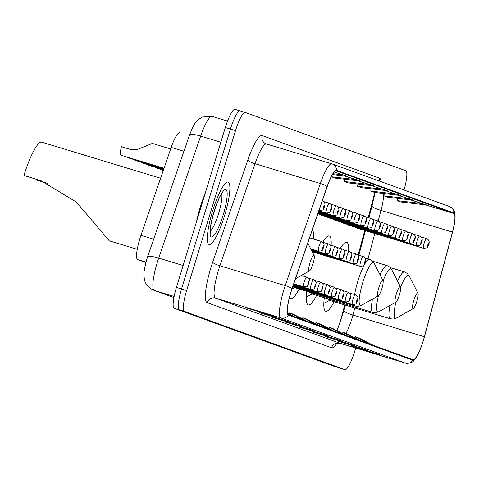 <?xml version="1.0" encoding="UTF-8"?>
<svg xmlns="http://www.w3.org/2000/svg" width="479" height="479" viewBox="0 0 479 479"><rect width="100%" height="100%" fill="white"/><g stroke="black" fill="none" stroke-linecap="round" stroke-linejoin="round"><path stroke-width="0.72" d="M313.601 239.069A36.033 7.059 106.9 0 0 312.296 229.956M331.121 245.212A36.033 7.059 106.9 0 0 329.217 235.967A36.033 7.059 106.9 0 0 322.756 242.152M348.64 251.355A36.033 7.059 106.9 0 0 346.724 242.32A36.033 7.059 106.9 0 0 340.318 248.415M368.207 217.562L372.411 201.916A27.195 5.329 106.9 0 0 374.548 192.438L370.782 191.073L371.069 188.798M336.911 330.648A27.195 5.329 106.9 0 0 341.85 315.769L344.754 304.949M358.142 255.062L364.747 230.465M306.811 291.358A36.033 7.059 106.9 0 0 308.29 304.925A36.033 7.059 106.9 0 0 316.601 295.369M289.532 297.231A36.033 7.059 106.9 0 0 290.783 298.573A36.033 7.059 106.9 0 0 299.1 289.017M324.313 297.71A36.033 7.059 106.9 0 0 325.792 311.278A36.033 7.059 106.9 0 0 334.108 301.722M348.173 224.609A5.101 1 106.9 0 0 348.425 225.094A5.101 1 106.9 0 0 348.91 224.831M341.222 222.088A5.101 1 106.9 0 0 341.479 222.579A5.101 1 106.9 0 0 341.964 222.31M334.276 219.568A5.101 1 106.9 0 0 334.534 220.059A5.101 1 106.9 0 0 335.013 219.789M327.331 217.047A5.101 1 106.9 0 0 327.582 217.538A5.101 1 106.9 0 0 328.067 217.268M320.385 214.526A5.101 1 106.9 0 0 320.637 215.017A5.101 1 106.9 0 0 321.122 214.748M355.119 227.13A5.101 1 106.9 0 0 355.37 227.615A5.101 1 106.9 0 0 355.855 227.351M145.867 262.588L137.647 259.606A20.393 3.994 -73.1 0 1 140.94 235.369L171.201 147.406A20.393 3.994 -73.1 0 1 179.793 132.623A20.393 3.994 -73.1 0 1 179.829 132.635L179.793 132.623M240.063 110.894L235.039 109.368A20.393 3.994 106.9 0 0 235.003 109.356A20.393 3.994 106.9 0 0 225.316 127.51L176.422 287.43A20.393 3.994 106.9 0 0 174.224 308.296L334.731 366.531A20.393 3.994 106.9 0 0 334.767 366.549A20.393 3.994 106.9 0 0 334.809 366.555M245.17 112.445L240.147 110.918A20.393 3.994 106.9 0 0 240.105 110.906A20.393 3.994 106.9 0 0 230.423 129.055L181.529 288.981A20.393 3.994 106.9 0 0 179.326 309.847L339.833 368.082A20.393 3.994 106.9 0 0 339.874 368.094A20.393 3.994 106.9 0 0 339.91 368.106M224.621 215.478A32.632 6.395 106.9 0 0 228.076 182.068A32.632 6.395 106.9 0 0 212.58 211.113A32.632 6.395 106.9 0 0 209.125 244.524A32.632 6.395 106.9 0 0 224.621 215.478A32.632 6.395 106.9 0 0 228.076 182.068A32.632 6.395 106.9 0 0 212.58 211.113A32.632 6.395 106.9 0 0 209.125 244.524A32.632 6.395 106.9 0 0 224.621 215.478M423.328 340.371A21.753 4.263 -73.1 0 1 412.994 359.735A21.753 4.263 -73.1 0 1 412.952 359.717L288.562 314.589A21.753 4.263 -73.1 0 1 292.076 288.741L327.193 186.648A21.753 4.263 -73.1 0 1 336.36 170.877A21.753 4.263 -73.1 0 1 336.402 170.895L453.763 213.472A21.753 4.263 -73.1 0 1 452.457 232.099L424.37 336.737A21.753 4.263 -73.1 0 1 423.328 340.371M423.424 340.407A22.297 4.371 106.9 0 0 424.496 336.683L452.583 232.046A22.297 4.371 106.9 0 0 454.984 219.604A22.297 4.371 106.9 0 0 453.918 212.951L336.557 170.374A22.297 4.371 106.9 0 0 327.121 186.523L292.004 288.615A22.297 4.371 106.9 0 0 288.4 315.11L412.796 360.238A22.297 4.371 106.9 0 0 417.46 355.328A22.297 4.371 106.9 0 0 423.424 340.407M240.147 110.918A20.393 3.994 106.9 0 0 240.105 110.906A20.393 3.994 106.9 0 0 230.423 129.055L181.529 288.981A20.393 3.994 106.9 0 0 179.326 309.847L339.833 368.082A20.393 3.994 106.9 0 0 339.874 368.094L334.767 366.549M271.719 315.613L246.2 307.871L271.719 315.613M271.587 315.571L275.215 316.888A5.437 5.335 -70.1 0 0 275.479 316.978M284.885 320.391L259.367 312.643L284.885 320.391M284.754 320.349L288.382 321.666A5.437 5.335 -70.1 0 0 288.645 321.756M298.052 325.169L272.533 317.421L298.052 325.169M297.92 325.127L301.548 326.444A5.437 5.335 -70.1 0 0 301.812 326.534M311.218 329.947L285.7 322.199L311.218 329.947M311.087 329.905L314.715 331.223A5.437 5.335 -70.1 0 0 314.978 331.306M377.051 353.831L351.532 346.083L377.051 353.831M376.919 353.789L380.548 355.107A5.437 5.335 -70.1 0 0 380.811 355.196M363.884 349.053L338.366 341.311L363.884 349.053M363.753 349.011L367.381 350.329A5.437 5.335 -70.1 0 0 367.644 350.418M350.718 344.275L325.199 336.533L350.718 344.275M350.586 344.233L354.215 345.551A5.437 5.335 -70.1 0 0 354.478 345.64M337.551 339.497L312.033 331.755L337.551 339.497M337.42 339.455L341.048 340.773A5.437 5.335 -70.1 0 0 341.311 340.862M324.385 334.719L298.866 326.977L324.385 334.719M324.253 334.683L327.881 336.001A5.437 5.335 -70.1 0 0 328.145 336.084M404.019 190.001A20.393 3.994 106.9 0 0 405.755 170.704L245.248 112.469A20.393 3.994 106.9 0 0 245.206 112.451A20.393 3.994 106.9 0 0 235.524 130.605L186.63 290.525A20.393 3.994 106.9 0 0 184.427 311.398L344.934 369.632A20.393 3.994 106.9 0 0 344.976 369.644A20.393 3.994 106.9 0 0 354.658 351.49L355.717 348.035M332.48 174.572L347.724 176.362L334.258 172.051M383.463 189.325L357.615 186.295L361.376 187.66L387.224 190.69L371.063 185.565M374.542 192.438L400.39 195.468L384.23 190.343M409.796 198.881L383.948 195.845L387.709 197.21L413.557 200.246L397.396 195.115M422.963 203.659L397.115 200.623L400.875 201.988L426.723 205.024L410.563 199.893M357.13 179.775L331.288 176.739L335.043 178.104L360.891 181.14L344.73 176.009M370.297 184.553L344.449 181.517L348.209 182.882L374.057 185.912L357.897 180.787M320.583 326.205L306.584 319.05L302.818 317.685L302.261 318.792M316.823 324.84L302.818 317.685M333.749 330.983L319.75 323.822L315.984 322.457L315.427 323.57M329.989 329.618L315.984 322.457M346.916 335.761L332.917 328.6L329.151 327.235L328.594 328.349M343.156 334.396L329.151 327.235M360.082 340.539L346.083 333.378L342.317 332.013L341.761 333.121M356.322 339.174L342.317 332.013M373.249 345.311L359.25 338.156L355.484 336.791L354.927 337.899M369.489 343.952L355.484 336.791M307.416 321.427L293.417 314.272L289.651 312.907L289.094 314.014M303.656 320.062L289.651 312.907M294.25 316.649L287.675 313.29M290.49 315.29L287.945 313.984M344.449 181.517L344.736 179.242M357.615 186.295L357.903 184.02M396.63 194.103L370.782 191.073M383.948 195.845L384.236 193.576M397.115 200.623L397.402 198.348M343.964 174.997L333.019 173.709M413.856 300.261A8.161 1.599 106.9 0 0 413.347 308.548A8.161 1.599 106.9 0 0 416.868 301.351A8.161 1.599 106.9 0 0 417.987 293.25A8.161 1.599 106.9 0 0 413.856 300.261M328.145 298.872A24.477 4.796 106.9 0 0 329.151 300.219L390.301 318.774L393.259 319.056L396.361 318.062A22.483 4.407 106.9 0 1 395.888 302.165M396.349 293.908A8.161 1.599 106.9 0 0 395.84 302.195A8.161 1.599 106.9 0 0 399.36 294.998A8.161 1.599 106.9 0 0 400.48 286.897A8.161 1.599 106.9 0 0 396.349 293.908M310.637 292.519A24.477 4.796 106.9 0 0 311.643 293.867L372.794 312.422L375.752 312.709L378.859 311.709A22.483 4.407 106.9 0 1 378.386 295.812M378.847 287.556A8.161 1.599 106.9 0 0 378.332 295.842A8.161 1.599 106.9 0 0 381.853 288.645A8.161 1.599 106.9 0 0 382.978 280.544A8.161 1.599 106.9 0 0 378.847 287.556M293.286 286.592A24.477 4.796 106.9 0 0 294.142 287.514L355.292 306.075L358.244 306.356L361.352 305.357A22.483 4.407 106.9 0 1 362.759 282.52A22.483 4.407 106.9 0 1 374.147 263.199L372.117 260.642L369.507 259.235A24.477 4.796 106.9 0 0 357.885 281.017A24.477 4.796 106.9 0 0 354.628 294.549M47.906 183.535L36.614 180.044A31.273 6.125 106.9 0 0 36.805 179.415M137.251 249.319L109.296 240.835L76.4 202.084L41.194 180.834L23.95 175.446A37.392 7.329 106.9 0 1 41.703 142.167L160.591 178.248M36.614 180.044L47.415 183.319M310.027 262.588A8.161 1.599 106.9 0 0 309.518 270.875A8.161 1.599 106.9 0 0 313.038 263.678A8.161 1.599 106.9 0 0 314.158 255.576A8.161 1.599 106.9 0 0 310.027 262.588M35.895 179.074L23.95 175.446M205.174 193.384A33.991 6.658 106.9 0 0 200.21 207.341A33.991 6.658 106.9 0 0 196.504 221.759M163.249 170.518L162.579 170.314A10.197 2 -73.1 0 1 162.165 169.776M163.381 170.147L155.633 167.794A10.197 2 -73.1 0 1 155.22 167.255M163.507 169.77L148.688 165.273A10.197 2 -73.1 0 1 148.274 164.734M163.632 169.398L141.736 162.752A10.197 2 -73.1 0 1 141.329 162.213M163.764 169.027L134.791 160.231A10.197 2 -73.1 0 1 134.377 159.693M163.89 168.65L127.845 157.711A10.197 2 -73.1 0 1 127.432 157.172M170.656 148.981L152.34 143.419L137.449 149.448L130.168 149.37L121.421 146.712A10.197 2 -73.1 0 0 120.9 155.19L164.022 168.279M183.924 151.268L171.201 147.406M153.669 239.231L140.94 235.369M145.987 262.133L137.647 259.606M340.15 321.583A8.838 1.413 15 0 0 340.581 321.619M220.813 142.233L200.653 136.114A13.598 2.455 -161 0 0 189.576 134.844L192.809 127.037L195.139 123.085L197.39 120.367L202.192 117.02L212.113 116.397L227.525 121.073L212.167 116.415A27.195 5.329 106.9 0 0 212.113 116.397A27.195 5.329 106.9 0 0 200.653 136.114L158.693 258.103A27.195 5.329 106.9 0 0 157.232 262.594A27.195 5.329 106.9 0 0 154.298 290.418L174.128 296.435M183.122 265.522L158.693 258.103A13.598 2.455 -161 0 0 147.616 256.834L189.576 134.844M334.731 366.531L344.934 369.632M174.224 308.296L184.427 311.398M176.422 287.43L186.63 290.525M225.316 127.51L235.524 130.605M147.616 256.834L146.742 259.528C144.418 268.426 143.496 273.76 143.963 275.533L144.329 279.012C144.413 279.748 145.233 286.286 153.639 290.196A13.598 13.334 109.9 0 0 154.298 290.418L173.913 297.531M373.728 196.54A8.838 1.413 15 0 0 374.225 196.582M346 333.348A21.753 4.263 106.9 0 0 351.879 318.691A21.753 4.263 106.9 0 0 352.921 315.056L354.813 308.003M336.947 343.227A33.991 6.658 -73.1 0 1 331.552 347.802L207.156 302.668A6.796 6.664 109.9 0 1 215.526 298.106L339.916 343.239A27.195 5.329 106.9 0 0 339.97 343.257A27.195 5.329 106.9 0 0 340.024 343.269M207.156 302.668A33.991 6.658 -73.1 0 1 210.826 267.893A33.991 6.658 -73.1 0 1 212.646 262.282L247.763 160.19A33.991 6.658 -73.1 0 1 262.151 135.569L379.512 178.152A33.991 6.658 -73.1 0 1 381.182 181.715M218.46 270.282A27.195 5.329 106.9 0 0 215.526 298.106L280.85 317.93A27.195 5.329 -73.1 0 1 285.239 285.616L320.355 183.529A27.195 5.329 -73.1 0 1 331.809 163.818A27.195 5.329 -73.1 0 1 331.863 163.836A6.796 6.664 -70.1 0 1 332.198 163.944L266.492 143.993A27.195 5.329 106.9 0 0 255.032 163.704L219.915 265.791A27.195 5.329 106.9 0 0 218.46 270.282M454.984 219.604C454.805 212.203 456.2 211.065 449.559 206.527A6.796 6.664 109.9 0 1 453.918 212.951M336.557 170.374A6.796 6.664 -70.1 0 0 332.198 163.944L449.559 206.527M327.121 186.523A6.796 1.227 -161 0 0 320.355 183.529L255.032 163.704A6.796 1.227 19 0 1 247.763 160.19M292.004 288.615A6.796 1.227 -161 0 0 285.239 285.616L219.915 265.791A6.796 1.227 19 0 1 212.646 262.282M288.4 315.11A6.796 6.664 109.9 0 1 280.85 317.93L405.24 363.064A6.796 6.664 -70.1 0 0 412.796 360.238M405.366 363.1A27.195 5.329 -73.1 0 1 405.294 363.082A27.195 5.329 -73.1 0 1 405.24 363.064L339.916 343.239A6.796 6.664 109.9 0 0 331.552 347.802M331.755 163.8L266.54 144.011A27.195 5.329 106.9 0 0 266.492 143.993L266.21 143.898A6.796 6.664 109.9 0 1 262.151 135.569M379.26 181.02A6.796 6.664 109.9 0 1 379.512 178.152M424.37 336.737L352.921 315.056A12.238 1.958 15 0 1 343.946 310.655L345.425 305.159M452.457 232.099L381.009 210.413A21.753 4.263 106.9 0 0 383.284 193.462M368.028 258.786L374.806 233.518M378.165 220.999L381.009 210.413A12.238 1.958 15 0 1 372.033 206.018L374.919 192.48M453.763 213.472L425.406 204.868M389.948 305.494A24.477 4.796 106.9 0 0 390.301 318.774M390.295 267.623L404.516 271.934A24.477 4.796 106.9 0 0 397.558 281.149M404.516 271.934L407.132 273.347L409.156 275.898A22.483 4.407 106.9 0 0 400.582 287.166M372.44 299.147A24.477 4.796 106.9 0 0 372.794 312.422M372.794 261.271L387.008 265.588A24.477 4.796 106.9 0 0 380.051 274.802M387.008 265.588L389.625 266.995L391.654 269.551A22.483 4.407 106.9 0 0 383.074 280.814M354.244 304.59A24.477 4.796 106.9 0 0 355.292 306.075M212.82 216.167A20.723 4.06 106.9 0 0 214.131 212.167A20.723 4.06 106.9 0 0 215.388 207.7M210.281 231.333A20.723 4.06 106.9 0 0 218.598 213.52A20.723 4.06 106.9 0 0 221.705 193.678M214.029 211.634A24.8 4.862 106.9 0 0 211.353 237.009A24.8 4.862 106.9 0 0 223.178 214.957A24.8 4.862 106.9 0 0 225.849 189.582A24.8 4.862 106.9 0 0 214.029 211.634M352.963 299.321A5.101 1 -73.1 0 1 355.382 294.783C359.579 298.639 357.514 296.148 357.466 300.77C354.963 304.542 358.047 303.686 352.424 304.542A5.101 1 -73.1 0 1 352.963 299.321M357.406 300.74A1.7 0.335 106.9 0 0 357.591 299.004A1.7 0.335 106.9 0 0 356.783 300.513A1.7 0.335 106.9 0 0 356.598 302.255A1.7 0.335 106.9 0 0 357.406 300.74M346.018 296.8A5.101 1 -73.1 0 1 348.437 292.262C352.628 296.118 350.562 293.627 350.52 298.249C348.017 302.021 351.101 301.165 345.479 302.021A5.101 1 -73.1 0 1 346.018 296.8M350.46 298.225A1.7 0.335 106.9 0 0 350.646 296.483A1.7 0.335 106.9 0 0 349.832 297.998A1.7 0.335 106.9 0 0 349.652 299.734A1.7 0.335 106.9 0 0 350.46 298.225M339.072 294.28A5.101 1 -73.1 0 1 341.491 289.741C345.682 293.597 343.617 291.106 343.575 295.729C341.066 299.501 344.156 298.645 338.527 299.501A5.101 1 -73.1 0 1 339.072 294.28M343.515 295.705A1.7 0.335 106.9 0 0 343.694 293.962A1.7 0.335 106.9 0 0 342.886 295.477A1.7 0.335 106.9 0 0 342.701 297.214A1.7 0.335 106.9 0 0 343.515 295.705M332.121 291.759A5.101 1 -73.1 0 1 334.546 287.22C338.737 291.076 336.671 288.586 336.629 293.208C334.12 296.98 337.21 296.124 331.582 296.98A5.101 1 -73.1 0 1 332.121 291.759M336.569 293.184A1.7 0.335 106.9 0 0 336.749 291.442A1.7 0.335 106.9 0 0 335.941 292.956A1.7 0.335 106.9 0 0 335.755 294.693A1.7 0.335 106.9 0 0 336.569 293.184M325.175 289.238A5.101 1 -73.1 0 1 327.6 284.7C331.791 288.556 329.726 286.065 329.678 290.687C327.175 294.459 330.259 293.603 324.636 294.459A5.101 1 -73.1 0 1 325.175 289.238M329.618 290.663A1.7 0.335 106.9 0 0 329.803 288.921A1.7 0.335 106.9 0 0 328.995 290.436A1.7 0.335 106.9 0 0 328.81 292.172A1.7 0.335 106.9 0 0 329.618 290.663M318.23 286.717A5.101 1 -73.1 0 1 320.649 282.179C324.846 286.035 322.774 283.544 322.732 288.166C320.229 291.939 323.313 291.082 317.691 291.939A5.101 1 -73.1 0 1 318.23 286.717M322.672 288.142A1.7 0.335 106.9 0 0 322.858 286.4A1.7 0.335 106.9 0 0 322.044 287.915A1.7 0.335 106.9 0 0 321.864 289.651A1.7 0.335 106.9 0 0 322.672 288.142M311.284 284.197A5.101 1 -73.1 0 1 313.703 279.658C317.894 283.514 315.829 281.023 315.787 285.646C313.278 289.418 316.368 288.562 310.739 289.418A5.101 1 -73.1 0 1 311.284 284.197M315.727 285.622A1.7 0.335 106.9 0 0 315.906 283.879A1.7 0.335 106.9 0 0 315.098 285.394A1.7 0.335 106.9 0 0 314.913 287.131A1.7 0.335 106.9 0 0 315.727 285.622M304.333 281.676A5.101 1 -73.1 0 1 306.758 277.137C310.949 280.999 308.883 278.503 308.841 283.125C306.332 286.897 309.422 286.041 303.794 286.897A5.101 1 -73.1 0 1 304.333 281.676M308.781 283.101A1.7 0.335 106.9 0 0 308.961 281.359A1.7 0.335 106.9 0 0 308.153 282.873A1.7 0.335 106.9 0 0 307.967 284.61A1.7 0.335 106.9 0 0 308.781 283.101M312.23 251.786L360.238 266.354A5.101 1 -73.1 0 1 360.777 261.133A5.101 1 -73.1 0 1 363.202 256.594L357.675 254.918M364.597 262.33A1.7 0.335 106.9 0 0 364.411 264.067A1.7 0.335 106.9 0 0 365.226 262.558A1.7 0.335 106.9 0 0 365.405 260.816A1.7 0.335 106.9 0 0 364.597 262.33M311.979 251.295L353.292 263.833A5.101 1 -73.1 0 1 353.831 258.612A5.101 1 -73.1 0 1 356.256 254.074L350.73 252.397M357.651 259.81A1.7 0.335 106.9 0 0 357.466 261.546A1.7 0.335 106.9 0 0 358.274 260.037A1.7 0.335 106.9 0 0 358.46 258.301A1.7 0.335 106.9 0 0 357.651 259.81M311.733 250.81L346.347 261.312A5.101 1 -73.1 0 1 346.886 256.091A5.101 1 -73.1 0 1 349.305 251.553L343.784 249.876M350.7 257.289A1.7 0.335 106.9 0 0 350.52 259.025A1.7 0.335 106.9 0 0 351.329 257.516A1.7 0.335 106.9 0 0 351.514 255.78A1.7 0.335 106.9 0 0 350.7 257.289M311.488 250.319L339.395 258.792A5.101 1 -73.1 0 1 339.94 253.571A5.101 1 -73.1 0 1 342.359 249.038L336.833 247.362M343.754 254.768A1.7 0.335 106.9 0 0 343.575 256.51A1.7 0.335 106.9 0 0 344.383 254.996A1.7 0.335 106.9 0 0 344.563 253.259A1.7 0.335 106.9 0 0 343.754 254.768M311.236 249.834L332.45 256.271A5.101 1 -73.1 0 1 332.989 251.05A5.101 1 -73.1 0 1 335.414 246.517L329.887 244.841M336.809 252.247A1.7 0.335 106.9 0 0 336.623 253.99A1.7 0.335 106.9 0 0 337.438 252.475A1.7 0.335 106.9 0 0 337.617 250.739A1.7 0.335 106.9 0 0 336.809 252.247M310.991 249.349L325.504 253.75A5.101 1 -73.1 0 1 326.043 248.535A5.101 1 -73.1 0 1 328.468 243.997L322.942 242.32M329.863 249.727A1.7 0.335 106.9 0 0 329.678 251.469A1.7 0.335 106.9 0 0 330.486 249.954A1.7 0.335 106.9 0 0 330.672 248.218A1.7 0.335 106.9 0 0 329.863 249.727M310.739 248.858L318.559 251.23A5.101 1 -73.1 0 1 319.098 246.014A5.101 1 -73.1 0 1 321.517 241.476L309.578 237.847M322.912 247.206A1.7 0.335 106.9 0 0 322.732 248.948A1.7 0.335 106.9 0 0 323.541 247.433A1.7 0.335 106.9 0 0 323.726 245.697A1.7 0.335 106.9 0 0 322.912 247.206M355.37 227.615L423.628 248.332A5.101 1 -73.1 0 1 424.172 243.11A5.101 1 -73.1 0 1 426.591 238.572L421.065 236.895M427.986 244.308A1.7 0.335 106.9 0 0 427.801 246.044A1.7 0.335 106.9 0 0 428.615 244.535A1.7 0.335 106.9 0 0 428.795 242.799A1.7 0.335 106.9 0 0 427.986 244.308M348.425 225.094L416.682 245.811A5.101 1 -73.1 0 1 417.221 240.59A5.101 1 -73.1 0 1 419.646 236.057L414.119 234.381M421.041 241.787A1.7 0.335 106.9 0 0 420.855 243.53A1.7 0.335 106.9 0 0 421.67 242.015A1.7 0.335 106.9 0 0 421.849 240.278A1.7 0.335 106.9 0 0 421.041 241.787M341.479 222.579L409.737 243.29A5.101 1 -73.1 0 1 410.275 238.069A5.101 1 -73.1 0 1 412.7 233.536L407.174 231.86M414.096 239.266A1.7 0.335 106.9 0 0 413.91 241.009A1.7 0.335 106.9 0 0 414.718 239.494A1.7 0.335 106.9 0 0 414.904 237.758A1.7 0.335 106.9 0 0 414.096 239.266M334.534 220.059L402.791 240.769A5.101 1 -73.1 0 1 403.33 235.548A5.101 1 -73.1 0 1 405.749 231.016L400.228 229.339M407.144 236.746A1.7 0.335 106.9 0 0 406.964 238.488A1.7 0.335 106.9 0 0 407.773 236.973A1.7 0.335 106.9 0 0 407.958 235.237A1.7 0.335 106.9 0 0 407.144 236.746M327.582 217.538L395.84 238.249A5.101 1 -73.1 0 1 396.384 233.034A5.101 1 -73.1 0 1 398.803 228.495L393.277 226.818M400.199 234.225A1.7 0.335 106.9 0 0 400.013 235.967A1.7 0.335 106.9 0 0 400.827 234.453A1.7 0.335 106.9 0 0 401.007 232.716A1.7 0.335 106.9 0 0 400.199 234.225M320.637 215.017L388.894 235.728A5.101 1 -73.1 0 1 389.433 230.513A5.101 1 -73.1 0 1 391.858 225.974L386.331 224.298M393.253 231.704A1.7 0.335 106.9 0 0 393.067 233.447A1.7 0.335 106.9 0 0 393.882 231.932A1.7 0.335 106.9 0 0 394.061 230.195A1.7 0.335 106.9 0 0 393.253 231.704M317.864 213.76L381.949 233.207A5.101 1 -73.1 0 1 382.487 227.992A5.101 1 -73.1 0 1 384.912 223.453L379.386 221.777M386.308 229.184A1.7 0.335 106.9 0 0 386.122 230.926A1.7 0.335 106.9 0 0 386.93 229.411A1.7 0.335 106.9 0 0 387.116 227.675A1.7 0.335 106.9 0 0 386.308 229.184M317.996 213.389L375.003 230.692A5.101 1 -73.1 0 1 375.542 225.471A5.101 1 -73.1 0 1 377.961 220.933L372.44 219.256M379.356 226.663A1.7 0.335 106.9 0 0 379.176 228.405A1.7 0.335 106.9 0 0 379.985 226.89A1.7 0.335 106.9 0 0 380.17 225.154A1.7 0.335 106.9 0 0 379.356 226.663M318.122 213.017L368.058 228.172A5.101 1 -73.1 0 1 368.596 222.951A5.101 1 -73.1 0 1 371.015 218.412L365.489 216.736M372.411 224.142A1.7 0.335 106.9 0 0 372.231 225.884A1.7 0.335 106.9 0 0 373.039 224.37A1.7 0.335 106.9 0 0 373.225 222.633A1.7 0.335 106.9 0 0 372.411 224.142M318.254 212.64L361.106 225.651A5.101 1 -73.1 0 1 361.651 220.43A5.101 1 -73.1 0 1 364.07 215.891L358.543 214.215M365.465 221.621A1.7 0.335 106.9 0 0 365.279 223.364A1.7 0.335 106.9 0 0 366.094 221.849A1.7 0.335 106.9 0 0 366.273 220.112A1.7 0.335 106.9 0 0 365.465 221.621M318.379 212.269L354.161 223.13A5.101 1 -73.1 0 1 354.7 217.909A5.101 1 -73.1 0 1 357.124 213.371L351.598 211.694M358.52 219.101A1.7 0.335 106.9 0 0 358.334 220.843A1.7 0.335 106.9 0 0 359.142 219.328A1.7 0.335 106.9 0 0 359.328 217.592A1.7 0.335 106.9 0 0 358.52 219.101M318.505 211.898L347.215 220.609A5.101 1 -73.1 0 1 347.754 215.388A5.101 1 -73.1 0 1 350.173 210.85L344.652 209.173M351.568 216.586A1.7 0.335 106.9 0 0 351.388 218.322A1.7 0.335 106.9 0 0 352.197 216.813A1.7 0.335 106.9 0 0 352.382 215.071A1.7 0.335 106.9 0 0 351.568 216.586M318.637 211.52L340.27 218.089A5.101 1 -73.1 0 1 340.809 212.868A5.101 1 -73.1 0 1 343.227 208.329L337.707 206.653M344.623 214.065A1.7 0.335 106.9 0 0 344.443 215.801A1.7 0.335 106.9 0 0 345.251 214.293A1.7 0.335 106.9 0 0 345.437 212.55A1.7 0.335 106.9 0 0 344.623 214.065M318.763 211.149L333.318 215.568A5.101 1 -73.1 0 1 333.863 210.347A5.101 1 -73.1 0 1 336.282 205.808L330.755 204.132M337.677 211.544A1.7 0.335 106.9 0 0 337.491 213.281A1.7 0.335 106.9 0 0 338.306 211.772A1.7 0.335 106.9 0 0 338.485 210.03A1.7 0.335 106.9 0 0 337.677 211.544M318.894 210.778L326.373 213.047A5.101 1 -73.1 0 1 326.912 207.826A5.101 1 -73.1 0 1 329.336 203.288L323.81 201.611M330.732 209.024A1.7 0.335 106.9 0 0 330.546 210.76A1.7 0.335 106.9 0 0 331.36 209.251A1.7 0.335 106.9 0 0 331.54 207.509A1.7 0.335 106.9 0 0 330.732 209.024M319.02 210.401L319.427 210.526A5.101 1 -73.1 0 1 319.164 209.982M323.786 206.503A1.7 0.335 106.9 0 0 323.6 208.239A1.7 0.335 106.9 0 0 324.409 206.73A1.7 0.335 106.9 0 0 324.594 204.988A1.7 0.335 106.9 0 0 323.786 206.503M235.003 109.356L245.206 112.451M173.913 297.555L153.639 290.196M417.46 355.328C413.173 361.232 413.994 363.274 405.294 363.082L339.97 343.257L335.875 343.736L336.414 343.15M344.976 369.644L339.874 368.094M358.813 255.265L365.417 230.668M368.884 217.765L372.033 206.018M343.946 310.655L337.048 330.714M413.347 308.548L396.361 318.062M329.594 300.351L323.822 303.417M341.216 248.691L340.719 247.757M417.987 293.25L409.156 275.898M395.84 302.195L378.859 311.709M312.086 293.998L306.321 297.07M323.852 242.596L323.211 241.404M400.48 286.897L391.654 269.551M378.332 295.842L361.352 305.357M294.585 287.651L291.974 289.035M364.992 257.864L369.507 259.235M382.978 280.544L374.147 263.199M309.518 270.875L295.519 278.718M314.158 255.576L307.787 243.057M210.03 232.728L210.461 233.345C210.628 233.614 208.682 230.638 214.101 211.67C219.885 193.75 223.268 191.881 222.98 192.109L222.274 192.378M349.862 293.106L355.382 294.783M292.855 286.46L352.424 304.542M342.916 290.585L348.437 292.262M292.986 286.089L345.479 302.021M335.965 288.065L341.491 289.741M293.112 285.718L338.527 299.501M329.019 285.544L334.546 287.22M293.244 285.34L331.582 296.98M322.074 283.023L327.6 284.7M293.37 284.969L324.636 294.459M315.128 280.502L320.649 282.179M293.501 284.598L317.691 291.939M308.177 277.982L313.703 279.658M293.627 284.221L310.739 289.418M301.297 275.479L306.758 277.137M293.759 283.849L303.794 286.897M360.238 266.354C365.866 265.498 362.777 266.354 365.285 262.582C366.387 259.905 365.693 257.912 363.202 256.594M353.292 263.833C358.915 262.977 355.831 263.833 358.34 260.061C359.442 257.385 358.747 255.391 356.256 254.074M346.347 261.312C351.969 260.456 348.886 261.312 351.388 257.54C352.49 254.864 351.796 252.87 349.305 251.553M339.395 258.792C345.024 257.936 341.934 258.792 344.443 255.02C345.545 252.343 344.85 250.349 342.359 249.038M332.45 256.271C338.078 255.415 334.989 256.271 337.497 252.499C338.599 249.822 337.905 247.829 335.414 246.517M325.504 253.75C331.127 252.894 328.043 253.75 330.552 249.978C331.654 247.302 330.959 245.308 328.468 243.997M318.559 251.23C324.181 250.373 321.098 251.23 323.6 247.463C324.702 244.781 324.008 242.787 321.517 241.476M423.628 248.332C429.256 247.475 426.166 248.332 428.675 244.559C429.777 241.883 429.082 239.889 426.591 238.572M416.682 245.811C422.31 244.955 419.221 245.811 421.73 242.039C422.831 239.362 422.137 237.368 419.646 236.057M409.737 243.29C415.359 242.434 412.275 243.29 414.778 239.518C415.88 236.842 415.191 234.848 412.7 233.536M402.791 240.769C408.413 239.913 405.33 240.769 407.833 236.997C408.934 234.321 408.24 232.327 405.749 231.016M395.84 238.249C401.468 237.392 398.378 238.249 400.887 234.482C401.989 231.8 401.294 229.806 398.803 228.495M388.894 235.728C394.522 234.872 391.433 235.728 393.942 231.962C395.043 229.285 394.349 227.286 391.858 225.974M381.949 233.207C387.571 232.351 384.487 233.207 386.996 229.441C388.098 226.765 387.403 224.765 384.912 223.453M375.003 230.692C380.625 229.836 377.542 230.692 380.045 226.92C381.146 224.244 380.452 222.244 377.961 220.933M368.058 228.172C373.68 227.315 370.596 228.172 373.099 224.4C374.201 221.723 373.506 219.723 371.015 218.412M361.106 225.651C366.734 224.795 363.645 225.651 366.154 221.879C367.255 219.202 366.561 217.203 364.07 215.891M354.161 223.13C359.783 222.274 356.699 223.13 359.208 219.358C360.31 216.682 359.615 214.682 357.124 213.371M347.215 220.609C352.837 219.753 349.754 220.609 352.257 216.837C353.358 214.161 352.664 212.167 350.173 210.85M340.27 218.089C345.892 217.232 342.808 218.089 345.311 214.317C346.413 211.64 345.718 209.646 343.227 208.329M333.318 215.568C338.946 214.712 335.857 215.568 338.366 211.796C339.467 209.119 338.773 207.126 336.282 205.808M326.373 213.047C332.001 212.191 328.911 213.047 331.42 209.275C332.522 206.599 331.827 204.605 329.336 203.288M319.427 210.526C325.049 209.67 321.966 210.526 324.469 206.754C325.57 204.078 324.876 202.084 322.391 200.767"/></g></svg>
